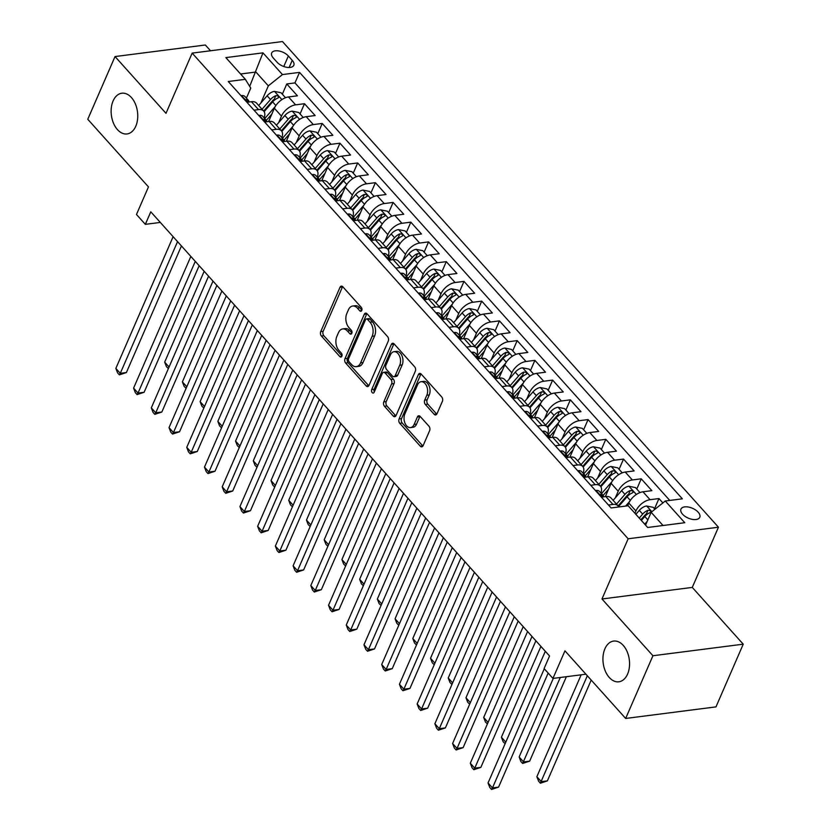 <?xml version="1.0" encoding="UTF-8"?>
<svg xmlns="http://www.w3.org/2000/svg" width="831" height="831" viewBox="0 0 831 831"><rect width="100%" height="100%" fill="white"/><g stroke="black" fill="none" stroke-linecap="round" stroke-linejoin="round"><path stroke-width="1.25" d="M361.765 310.441A2.202 1.413 -97.3 0 0 361.298 307.366L342.808 286.778A3.147 2.015 -97.3 0 0 341.344 286.113A3.147 2.015 -97.3 0 0 340.004 287.297L320.735 331.621A3.147 2.015 -97.3 0 0 321.4 336.015L339.879 356.613A2.202 1.413 -97.3 0 0 340.918 357.07A2.202 1.413 -97.3 0 0 341.853 356.239A2.202 1.413 -97.3 0 0 341.385 353.165L338.986 350.495A10.076 6.461 -97.3 0 1 336.846 336.42L338.456 332.722A10.076 6.461 -97.3 0 1 342.746 328.931A10.076 6.461 -97.3 0 1 347.451 331.05L349.841 333.709A2.202 1.413 -97.3 0 0 350.869 334.176A2.202 1.413 -97.3 0 0 351.804 333.345A2.202 1.413 -97.3 0 0 351.336 330.26L348.947 327.601A10.076 6.461 -97.3 0 1 346.807 313.516L348.407 309.828A10.076 6.461 -97.3 0 1 352.697 306.037A10.076 6.461 -97.3 0 1 357.403 308.145L359.792 310.815A2.202 1.413 -97.3 0 0 360.831 311.272A2.202 1.413 -97.3 0 0 361.765 310.441M604.906 648.793A20.526 13.171 -97.3 0 0 605.321 671.105A20.526 13.171 -97.3 0 0 618.856 681.794A20.526 13.171 -97.3 0 0 627.592 674.066A20.526 13.171 -97.3 0 0 627.187 651.764A20.526 13.171 -97.3 0 0 613.642 641.075A20.526 13.171 -97.3 0 0 604.906 648.793M113.099 100.946A20.526 13.171 -97.3 0 0 113.515 123.248A20.526 13.171 -97.3 0 0 127.05 133.936A20.526 13.171 -97.3 0 0 135.785 126.219A20.526 13.171 -97.3 0 0 135.37 103.917A20.526 13.171 -97.3 0 0 121.835 93.217A20.526 13.171 -97.3 0 0 113.099 100.946M698.175 512.197A10.263 5.36 23.5 0 0 688.421 507.035A10.263 5.36 23.5 0 0 680.953 509.112A10.263 5.36 23.5 0 0 682.552 514.202A10.263 5.36 23.5 0 0 692.306 519.365A10.263 5.36 23.5 0 0 699.775 517.298A10.263 5.36 23.5 0 0 698.175 512.197M434.166 414.295A3.147 2.015 -97.3 0 0 435.631 414.96A3.147 2.015 -97.3 0 0 436.971 413.776L442.383 401.342A3.147 2.015 -97.3 0 0 441.708 396.938L421.182 374.075A3.147 2.015 -97.3 0 0 419.707 373.41A3.147 2.015 -97.3 0 0 418.367 374.594L399.098 418.917A3.147 2.015 -97.3 0 0 399.773 423.322L420.299 446.185A3.147 2.015 -97.3 0 0 421.764 446.849A3.147 2.015 -97.3 0 0 423.104 445.665L429.637 430.645A3.147 2.015 -97.3 0 0 428.973 426.241L420.185 416.456A3.147 2.015 -97.3 0 0 418.71 415.791A3.147 2.015 -97.3 0 0 417.37 416.975L414.139 424.423A8.424 5.402 -97.3 0 1 410.556 427.601A8.424 5.402 -97.3 0 1 404.998 423.208A8.424 5.402 -97.3 0 1 404.832 414.056L417.515 384.888A8.424 5.402 -97.3 0 1 421.099 381.709A8.424 5.402 -97.3 0 1 426.656 386.103A8.424 5.402 -97.3 0 1 426.822 395.255L424.703 400.116A3.147 2.015 -97.3 0 0 425.379 404.51L434.166 414.295L436.607 413.983A3.147 2.015 -97.3 0 0 436.774 414.16M210.523 50.764L205.34 44.999L115.031 56.56L87.764 119.269L148.469 186.892L136.471 214.481L145.332 224.349L150.785 211.812L549.551 656.012L544.097 668.56L552.958 678.428L585.938 674.201M652.927 655.742L743.236 644.181L692.275 587.413L601.976 598.985L652.927 655.742L625.66 718.451L564.955 650.839L552.958 678.428M601.976 598.985L628.153 538.779L192.169 53.111L282.467 41.55L718.451 527.218L628.153 538.779M115.031 56.56L165.992 113.317L192.169 53.111M388.274 341.074A3.147 2.015 -97.3 0 0 387.61 336.669L367.084 313.806A3.147 2.015 -97.3 0 0 365.609 313.142A3.147 2.015 -97.3 0 0 364.269 314.336L345 358.649A3.147 2.015 -97.3 0 0 345.665 363.054L366.191 385.916A3.147 2.015 -97.3 0 0 367.666 386.581A3.147 2.015 -97.3 0 0 369.006 385.397L388.274 341.074M394.133 343.941L414.659 366.803A3.147 2.015 -97.3 0 1 415.323 371.208L396.055 415.531A3.147 2.015 -97.3 0 1 394.715 416.715A3.147 2.015 -97.3 0 1 393.25 416.051L384.462 406.266A3.147 2.015 -97.3 0 1 383.797 401.861L391.609 383.891A3.147 2.015 -97.3 0 0 390.944 379.487L385.106 373.005A3.147 2.015 -97.3 0 0 383.642 372.34A3.147 2.015 -97.3 0 0 382.302 373.524L374.168 392.232A2.202 1.413 -97.3 0 1 373.223 393.063A2.202 1.413 -97.3 0 1 371.769 391.92A2.202 1.413 -97.3 0 1 371.727 389.521L391.318 344.47A3.147 2.015 -97.3 0 1 392.658 343.276A3.147 2.015 -97.3 0 1 394.133 343.941M743.236 644.181L715.969 706.89L625.66 718.451M662.878 502.921L658.962 498.558L654.516 508.78M634.926 513.288L635.923 510.982A12.829 7.209 -41.9 0 1 650.05 499.701L642.965 491.796L651.868 490.654L641.241 478.812L636.795 489.033M615.356 497.8L618.202 491.235A12.829 7.209 -41.9 0 1 632.329 479.954L625.244 472.06L634.146 470.917L623.52 459.076L619.074 469.297M597.624 478.054L600.481 471.499A12.829 7.209 -41.9 0 1 614.608 460.208L607.523 452.313L616.425 451.171L605.789 439.329L601.343 449.55M579.903 458.317L582.76 451.752A12.829 7.209 -41.9 0 1 596.887 440.472L589.792 432.577L598.704 431.434L588.068 419.582L583.622 429.814M562.182 438.571L565.038 432.016A12.829 7.209 -41.9 0 1 579.165 420.725L572.071 412.83L580.983 411.688L570.346 399.846L565.901 410.067M544.461 418.834L547.317 412.269A12.829 7.209 -41.9 0 1 561.434 400.989L554.35 393.084L563.262 391.952L552.625 380.099L548.18 390.331M526.74 399.088L529.586 392.523A12.829 7.209 -41.9 0 1 543.713 381.242L536.629 373.348L545.531 372.205L534.904 360.363L530.458 370.584M509.019 379.341L511.865 372.787A12.829 7.209 -41.9 0 1 525.992 361.495L518.908 353.601L527.81 352.458L517.183 340.617L512.737 350.838M491.287 359.605L494.144 353.04A12.829 7.209 -41.9 0 1 508.271 341.759L501.176 333.865L510.089 332.722L499.452 320.87L495.006 331.102M473.566 339.858L476.423 333.304A12.829 7.209 -41.9 0 1 490.55 322.013L483.455 314.118L492.368 312.975L481.731 301.134L477.285 311.355M455.845 320.122L458.702 313.557A12.829 7.209 -41.9 0 1 472.829 302.276L465.734 294.371L474.646 293.239L464.01 281.387L459.564 291.619M438.124 300.375L440.981 293.81A12.829 7.209 -41.9 0 1 455.097 282.53L448.013 274.635L456.925 273.492L446.289 261.651L441.843 271.872M420.403 280.639L423.249 274.074A12.829 7.209 -41.9 0 1 437.376 262.783L430.292 254.888L439.194 253.746L428.567 241.904L424.122 252.125M402.671 260.892L405.528 254.328A12.829 7.209 -41.9 0 1 419.655 243.047L412.571 235.152L421.473 234.01L410.836 222.157L406.39 232.389M384.95 241.146L387.807 234.591A12.829 7.209 -41.9 0 1 401.934 223.3L394.839 215.406L403.752 214.263L393.115 202.421L388.669 212.643M367.229 221.41L370.086 214.845A12.829 7.209 -41.9 0 1 384.213 203.564L377.118 195.659L386.031 194.527L375.394 182.675L370.948 192.906M349.508 201.663L352.365 195.098A12.829 7.209 -41.9 0 1 366.481 183.817L359.397 175.923L368.31 174.78L357.673 162.938L353.227 173.16M331.787 181.927L334.633 175.362A12.829 7.209 -41.9 0 1 348.76 164.081L341.676 156.176L350.578 155.033L339.952 143.192L335.506 153.413M314.066 162.18L316.912 155.615A12.829 7.209 -41.9 0 1 331.039 144.334L323.955 136.44L332.857 135.297L322.231 123.445L317.785 133.677M296.335 142.433L299.191 135.879A12.829 7.209 -41.9 0 1 313.318 124.588L306.224 116.693L315.136 115.551L304.499 103.709L295.597 104.851A12.829 7.209 138.1 0 0 281.47 116.132L278.614 122.697M300.053 113.93L304.499 103.709M642.965 491.796A12.829 7.209 138.1 0 0 628.838 503.087L627.644 505.819M625.244 472.06A12.829 7.209 138.1 0 0 611.117 483.341L605.342 496.616M607.523 452.313A12.829 7.209 138.1 0 0 593.396 463.594L587.621 476.88M589.792 432.577A12.829 7.209 138.1 0 0 575.665 443.858L569.9 457.133M572.071 412.83A12.829 7.209 138.1 0 0 557.944 424.111L552.179 437.386M554.35 393.084A12.829 7.209 138.1 0 0 540.223 404.375L534.447 417.65M536.629 373.348A12.829 7.209 138.1 0 0 522.502 384.628L516.726 397.904M518.908 353.601A12.829 7.209 138.1 0 0 504.781 364.892L499.005 378.167M501.176 333.865A12.829 7.209 138.1 0 0 487.059 345.145L481.284 358.421M483.455 314.118A12.829 7.209 138.1 0 0 469.328 325.399L463.563 338.674M465.734 294.371A12.829 7.209 138.1 0 0 451.607 305.663L445.832 318.938M448.013 274.635A12.829 7.209 138.1 0 0 433.886 285.916L428.11 299.191M430.292 254.888A12.829 7.209 138.1 0 0 416.165 266.18L410.389 279.455M412.571 235.152A12.829 7.209 138.1 0 0 398.444 246.433L392.668 259.708M394.839 215.406A12.829 7.209 138.1 0 0 380.723 226.686L374.947 239.962M377.118 195.659A12.829 7.209 138.1 0 0 362.991 206.95L357.226 220.225M359.397 175.923A12.829 7.209 138.1 0 0 345.27 187.204L339.495 200.479M341.676 156.176A12.829 7.209 138.1 0 0 327.549 167.467L321.774 180.743M323.955 136.44A12.829 7.209 138.1 0 0 309.828 147.721L304.053 160.996M306.224 116.693A12.829 7.209 138.1 0 0 292.107 127.974L286.331 141.26M273.222 57.921L277.118 62.263A9.941 5.194 23.5 0 0 286.57 67.269A9.941 5.194 23.5 0 0 293.81 65.265A9.941 5.194 23.5 0 0 292.252 60.331L288.357 55.989A9.941 5.194 23.5 0 0 278.904 50.982A9.941 5.194 23.5 0 0 271.675 52.987A9.941 5.194 23.5 0 0 273.222 57.921M663.013 525.514L651.14 512.291L665.267 501.01L682.355 498.818L299.534 72.38L282.457 74.572L268.33 85.853L260.892 102.951M665.267 501.01L684.765 522.72L647.661 527.477L628.174 505.757L611.086 507.949L228.265 81.511L245.353 79.319L225.855 57.609L262.96 52.852L282.457 74.572M669.765 500.428L294.953 82.913L286.778 83.962L297.415 95.814L288.502 96.947A12.829 7.209 138.1 0 0 274.375 108.238L268.61 121.513M264.113 117.867A12.829 7.209 138.1 0 0 263.676 111.063A12.829 7.209 138.1 0 0 258.493 109.599L254.006 110.18M263.676 111.063L256.592 103.169A12.829 7.209 138.1 0 0 251.409 101.704L246.911 102.275M608.458 505.019L612.956 504.448A12.829 7.209 -41.9 0 1 618.139 505.913A12.829 7.209 -41.9 0 1 618.825 506.952M618.139 505.913L611.045 498.018A12.829 7.209 138.1 0 0 605.861 496.554L601.374 497.125M590.737 485.283L595.235 484.702A12.829 7.209 -41.9 0 1 600.418 486.166A12.829 7.209 -41.9 0 1 600.844 492.97M600.418 486.166L593.324 478.272A12.829 7.209 138.1 0 0 588.14 476.807L583.653 477.389M573.016 465.537L577.503 464.965A12.829 7.209 -41.9 0 1 582.697 466.43A12.829 7.209 -41.9 0 1 583.123 473.234M582.697 466.43L575.603 458.525A12.829 7.209 138.1 0 0 570.419 457.071L565.921 457.642M555.295 445.8L559.782 445.219A12.829 7.209 -41.9 0 1 564.966 446.683A12.829 7.209 -41.9 0 1 565.402 453.487M564.966 446.683L557.881 438.789A12.829 7.209 138.1 0 0 552.698 437.324L548.2 437.895M537.574 426.054L542.061 425.482A12.829 7.209 -41.9 0 1 547.245 426.937A12.829 7.209 -41.9 0 1 547.671 433.74M547.245 426.937L540.16 419.042A12.829 7.209 138.1 0 0 534.977 417.578L530.479 418.159M519.842 406.307L524.34 405.736A12.829 7.209 -41.9 0 1 529.524 407.2A12.829 7.209 -41.9 0 1 529.949 414.004M529.97 407.803L538.467 398.039A8.497 4.778 -41.9 0 1 543.754 394.195C545.105 392.751 544.398 391.962 541.625 391.827L540.057 395.431A4.332 2.431 -41.9 0 0 538.54 396.771L529.492 407.169L522.439 399.306A12.829 7.209 138.1 0 0 517.246 397.841L512.758 398.413M502.121 386.571L506.619 385.989A12.829 7.209 -41.9 0 1 511.803 387.454A12.829 7.209 -41.9 0 1 512.228 394.258M511.803 387.454L504.708 379.559A12.829 7.209 138.1 0 0 499.524 378.095L495.037 378.676M484.4 366.824L488.898 366.253A12.829 7.209 -41.9 0 1 494.081 367.718A12.829 7.209 -41.9 0 1 494.507 374.521M494.081 367.718L486.987 359.813A12.829 7.209 138.1 0 0 481.803 358.358L477.316 358.93M466.679 347.088L471.167 346.506A12.829 7.209 -41.9 0 1 476.36 347.971A12.829 7.209 -41.9 0 1 476.786 354.775M476.36 347.971L469.266 340.076A12.829 7.209 138.1 0 0 464.082 338.612L459.585 339.183M448.958 327.341L453.446 326.77A12.829 7.209 -41.9 0 1 458.629 328.224A12.829 7.209 -41.9 0 1 459.065 335.028M458.629 328.224L451.545 320.33A12.829 7.209 138.1 0 0 446.361 318.865L441.863 319.447M431.227 307.595L435.724 307.023A12.829 7.209 -41.9 0 1 440.908 308.488A12.829 7.209 -41.9 0 1 441.334 315.292M440.908 308.488L433.824 300.593A12.829 7.209 138.1 0 0 428.64 299.129L424.142 299.7M413.506 287.858L418.003 287.277A12.829 7.209 -41.9 0 1 423.187 288.741A12.829 7.209 -41.9 0 1 423.613 295.545M423.187 288.741L416.102 280.847A12.829 7.209 138.1 0 0 410.909 279.382L406.421 279.964M395.785 268.112L400.282 267.54A12.829 7.209 -41.9 0 1 405.466 269.005A12.829 7.209 -41.9 0 1 405.892 275.809M405.466 269.005L398.371 261.1A12.829 7.209 138.1 0 0 393.188 259.646L388.7 260.217M378.063 248.376L382.561 247.794A12.829 7.209 -41.9 0 1 387.745 249.258A12.829 7.209 -41.9 0 1 388.17 256.062M387.745 249.258L380.65 241.364A12.829 7.209 138.1 0 0 375.467 239.899L370.969 240.471M360.342 228.629L364.83 228.058A12.829 7.209 -41.9 0 1 370.013 229.522A12.829 7.209 -41.9 0 1 370.449 236.316M370.47 230.125L378.967 220.35A8.497 4.778 -41.9 0 1 384.244 216.507C385.594 215.073 384.888 214.284 382.115 214.138L380.546 217.753A4.332 2.431 -41.9 0 0 379.029 219.083L369.992 229.491L362.929 221.617A12.829 7.209 138.1 0 0 357.745 220.153L353.248 220.734M342.621 208.882L347.109 208.311A12.829 7.209 -41.9 0 1 352.292 209.776A12.829 7.209 -41.9 0 1 352.728 216.579M352.292 209.776L345.208 201.881A12.829 7.209 138.1 0 0 340.024 200.416L335.527 200.988M324.89 189.146L329.388 188.564A12.829 7.209 -41.9 0 1 334.571 190.029A12.829 7.209 -41.9 0 1 334.997 196.833M334.571 190.029L327.487 182.134A12.829 7.209 138.1 0 0 322.303 180.67L317.806 181.251M307.169 169.399L311.667 168.828A12.829 7.209 -41.9 0 1 316.85 170.293A12.829 7.209 -41.9 0 1 317.276 177.096M316.85 170.293L309.755 162.398A12.829 7.209 138.1 0 0 304.572 160.934L300.084 161.505M289.448 149.663L293.945 149.081A12.829 7.209 -41.9 0 1 299.129 150.546A12.829 7.209 -41.9 0 1 299.555 157.35M299.129 150.546L292.034 142.652A12.829 7.209 138.1 0 0 286.851 141.187L282.363 141.758M271.727 129.916L276.214 129.345A12.829 7.209 -41.9 0 1 281.408 130.81A12.829 7.209 -41.9 0 1 281.834 137.603M281.408 130.81L274.313 122.905A12.829 7.209 138.1 0 0 269.13 121.44L264.632 122.022M313.318 124.588L322.231 123.445M331.039 144.334L339.952 143.192M348.76 164.081L357.673 162.938M366.481 183.817L375.394 182.675M384.213 203.564L393.115 202.421M401.934 223.3L410.836 222.157M419.655 243.047L428.567 241.904M437.376 262.783L446.289 261.651M455.097 282.53L464.01 281.387M472.829 302.276L481.731 301.134M490.55 322.013L499.452 320.87M508.271 341.759L517.183 340.617M525.992 361.495L534.904 360.363M543.713 381.242L552.625 380.099M561.434 400.989L570.346 399.846M579.165 420.725L588.068 419.582M596.887 440.472L605.789 439.329M614.608 460.208L623.52 459.076M632.329 479.954L641.241 478.812M650.05 499.701L658.962 498.558M651.14 512.291L645.562 525.13M268.33 85.853L255.917 72.037L240.575 74.001M249.684 86.372L262.96 52.852M246.392 98.131L250.754 88.107L245.353 79.319M692.275 587.413L718.451 527.218M145.332 224.349L160.321 222.438M282.332 94.194L286.778 83.962M294.953 82.913L299.534 72.38M361.88 310.098L359.844 307.834A10.076 6.461 -97.3 0 0 355.138 305.725L352.697 306.037M342.746 328.931L345.187 328.619A10.076 6.461 -97.3 0 1 349.893 330.728L351.929 333.002M342.642 286.602A3.147 2.015 -97.3 0 0 342.445 286.986L323.176 331.309A3.147 2.015 -97.3 0 0 323.841 335.703L341.967 355.897M366.918 313.64A3.147 2.015 -97.3 0 0 366.71 314.014L347.441 358.338A3.147 2.015 -97.3 0 0 348.106 362.742L368.632 385.605A3.147 2.015 -97.3 0 0 368.808 385.781M367.499 319.384A2.202 1.413 -97.3 0 0 366.461 318.927A2.202 1.413 -97.3 0 0 365.526 319.748L348.615 358.66A2.202 1.413 -97.3 0 0 349.082 361.734L351.606 364.549A10.076 6.461 -97.3 0 0 356.312 366.658A10.076 6.461 -97.3 0 0 360.592 362.867L372.153 336.275A10.076 6.461 -97.3 0 0 370.013 322.199L367.499 319.384L369.94 319.073A2.202 1.413 -97.3 0 0 368.902 318.616L366.461 318.927M356.312 366.658L358.753 366.346A10.076 6.461 -97.3 0 0 363.033 362.555L360.592 362.867M369.94 319.073L372.454 321.888A10.076 6.461 -97.3 0 1 374.594 335.963L363.033 362.555M383.642 372.34L386.083 372.028A3.147 2.015 -97.3 0 1 387.547 372.683L393.375 379.175A3.147 2.015 -97.3 0 1 394.05 383.579L386.228 401.55A3.147 2.015 -97.3 0 0 386.903 405.954L395.691 415.739A3.147 2.015 -97.3 0 0 395.857 415.905M393.967 343.774A3.147 2.015 -97.3 0 0 393.759 344.148L374.168 389.209A2.202 1.413 -97.3 0 0 374.334 391.848M399.721 365.245A8.424 5.402 -97.3 0 0 399.545 356.094A8.424 5.402 -97.3 0 0 393.998 351.7A8.424 5.402 -97.3 0 0 390.414 354.868L385.937 365.152A3.147 2.015 -97.3 0 0 386.612 369.556L392.44 376.048A3.147 2.015 -97.3 0 0 393.904 376.703A3.147 2.015 -97.3 0 0 395.244 375.519L399.721 365.245L402.162 364.923A8.424 5.402 -97.3 0 0 401.986 355.782A8.424 5.402 -97.3 0 0 396.439 351.388L393.998 351.7M393.904 376.703L396.345 376.391A3.147 2.015 -97.3 0 0 397.685 375.207L395.244 375.519M402.162 364.923L397.685 375.207M421.099 381.709L423.54 381.398A8.424 5.402 -97.3 0 1 429.097 385.792A8.424 5.402 -97.3 0 1 429.263 394.943L427.144 399.804A3.147 2.015 -97.3 0 0 427.82 404.198L436.607 413.983M410.556 427.601L412.997 427.29A8.424 5.402 -97.3 0 0 416.58 424.111L414.139 424.423M420.019 416.289A3.147 2.015 -97.3 0 0 419.811 416.663L416.58 424.111M421.016 373.908A3.147 2.015 -97.3 0 0 420.808 374.282L401.539 418.606A3.147 2.015 -97.3 0 0 402.214 423.01L422.74 445.873A3.147 2.015 -97.3 0 0 422.906 446.039M285.521 97.736L281.034 92.74L274.375 91.389A8.497 4.778 138.1 0 0 267.135 95.783L258.68 105.495M275.31 106.43L264.746 118.584M271.862 114.034L266.335 120.391M264.133 111.666L272.62 101.901A8.497 4.778 -41.9 0 1 277.907 98.058C279.258 96.614 278.551 95.825 275.778 95.69A8.497 4.778 138.1 0 0 270.501 99.533L262.045 109.245M263.656 111.032L272.693 100.634A4.332 2.431 -41.9 0 1 274.209 99.294L275.778 95.69M277.907 98.058L278.707 97.404M204.177 271.28L164.673 362.129L169.067 367.022M168.381 368.58L166.418 366.637L164.673 362.129M168.89 367.437L168.184 368.611M241.229 95.949L241.676 95.586A8.497 4.778 -41.9 0 1 244.989 96.562L248.355 100.312A8.497 4.778 138.1 0 0 246.734 99.408L246.142 99.595M177.554 241.624L120.287 373.316L115.862 368.382L173.118 236.69M246.34 100.333L246.734 99.408C245.747 100.021 246.454 100.811 248.864 101.777A8.497 4.778 -41.9 0 1 249.435 101.953M249.061 101.829A8.497 4.778 138.1 0 0 248.355 100.312M181.428 245.945L126.395 372.537L120.287 373.316L119.373 374.864L117.597 372.89L115.862 368.382M126.395 372.537L119.373 374.864M303.242 117.472L298.755 112.486L292.107 111.136A8.497 4.778 138.1 0 0 284.856 115.519L276.401 125.242M293.031 126.177L282.478 138.32M289.583 133.77L284.057 140.138M281.854 131.412L290.351 121.638A8.497 4.778 -41.9 0 1 295.628 117.794C296.979 116.361 296.272 115.571 293.509 115.426A8.497 4.778 138.1 0 0 288.222 119.269L279.777 128.992M281.377 130.779L290.424 120.37A4.332 2.431 -41.9 0 1 291.93 119.041L293.509 115.426M295.628 117.794L296.438 117.15M221.898 291.027L182.394 381.865L186.788 386.758M186.113 388.326L184.139 386.373L182.394 381.865M186.611 387.173L185.915 388.347M320.963 137.219L316.476 132.222L309.828 130.883A8.497 4.778 138.1 0 0 302.577 135.266L294.132 144.978M310.752 145.924L300.199 158.067M307.304 153.517L301.778 159.874M299.575 151.149L308.072 141.384A8.497 4.778 -41.9 0 1 313.36 137.541C314.71 136.097 313.993 135.308 311.23 135.173A8.497 4.778 138.1 0 0 305.943 139.016L297.498 148.728M299.098 150.515L308.145 140.117A4.332 2.431 -41.9 0 1 309.662 138.777L311.23 135.173M313.36 137.541L314.16 136.897M239.619 310.763L200.115 401.612L204.509 406.504M203.834 408.073L201.86 406.12L200.115 401.612M204.333 406.92L203.637 408.094M338.684 156.966L334.207 151.969L327.549 150.619A8.497 4.778 138.1 0 0 320.299 155.002L311.854 164.725M328.474 165.66L317.92 177.803M325.025 173.264L319.499 179.621M317.297 170.895L325.794 161.121A8.497 4.778 -41.9 0 1 331.081 157.288C332.431 155.844 331.725 155.054 328.951 154.919A8.497 4.778 138.1 0 0 323.664 158.752L315.219 168.475M316.819 170.262L325.866 159.853A4.332 2.431 -41.9 0 1 327.383 158.524L328.951 154.919M331.081 157.288L331.881 156.633M257.34 330.509L217.847 421.359L222.23 426.241M221.555 427.809L219.581 425.856L217.847 421.359M222.054 426.656L221.358 427.84M356.406 176.702L351.929 171.705L345.27 170.365A8.497 4.778 138.1 0 0 338.02 174.749L329.575 184.461M346.205 185.406L335.641 197.549M342.756 193L337.22 199.357M335.018 190.642L343.515 180.867A8.497 4.778 -41.9 0 1 348.802 177.024C350.152 175.59 349.446 174.801 346.672 174.655A8.497 4.778 138.1 0 0 341.385 178.499L332.94 188.211M334.54 189.998L343.587 179.6A4.332 2.431 -41.9 0 1 345.104 178.27L346.672 174.655M348.802 177.024L349.602 176.38M275.061 350.256L235.568 441.095L239.962 445.987M239.276 447.556L237.313 445.603L235.568 441.095M239.775 446.403L239.079 447.577M258.95 115.696L259.397 115.322A8.497 4.778 -41.9 0 1 262.71 116.309L266.076 120.059A8.497 4.778 138.1 0 0 264.455 119.145L263.863 119.332M195.275 261.37L138.019 393.053L133.583 388.119L190.839 256.436M264.061 120.069L264.455 119.145C263.469 119.768 264.175 120.557 266.585 121.523A8.497 4.778 -41.9 0 1 267.156 121.7M266.782 121.565A8.497 4.778 138.1 0 0 266.076 120.059M199.16 265.691L144.116 392.274L138.019 393.053L137.094 394.6L135.328 392.627L133.583 388.119M144.116 392.274L137.094 394.6M276.681 135.432L277.118 135.069A8.497 4.778 -41.9 0 1 280.431 136.045L283.797 139.805A8.497 4.778 138.1 0 0 282.187 138.891L281.584 139.078M212.996 281.107L155.74 412.799L151.304 407.865L208.571 276.172M281.782 139.816L282.187 138.891C281.19 139.515 281.896 140.304 284.306 141.26A8.497 4.778 -41.9 0 1 284.877 141.436M284.503 141.312A8.497 4.778 138.1 0 0 283.797 139.805M216.881 285.438L161.837 412.02L155.74 412.799L154.815 414.347L153.049 412.373L151.304 407.865M161.837 412.02L154.815 414.347M294.403 155.179L294.839 154.805A8.497 4.778 -41.9 0 1 298.152 155.792L301.528 159.542A8.497 4.778 138.1 0 0 299.908 158.638L299.305 158.814M230.717 300.853L173.461 432.546L169.025 427.601L226.292 295.919M299.503 159.562L299.908 158.638C298.911 159.251 299.617 160.04 302.037 161.006A8.497 4.778 -41.9 0 1 302.598 161.183M302.224 161.048A8.497 4.778 138.1 0 0 301.528 159.542M234.602 305.174L179.558 431.756L173.461 432.546L172.547 434.083L170.771 432.11L169.025 427.601M179.558 431.756L172.547 434.083M312.124 174.915L312.57 174.552A8.497 4.778 -41.9 0 1 315.884 175.538L319.249 179.288A8.497 4.778 138.1 0 0 317.629 178.374L317.026 178.561M248.438 320.6L191.182 452.282L186.757 447.348L244.013 315.655M317.224 179.299L317.629 178.374C316.632 178.997 317.349 179.787 319.758 180.743A8.497 4.778 -41.9 0 1 320.319 180.929M319.945 180.794A8.497 4.778 138.1 0 0 319.249 179.288M252.323 324.921L197.279 451.503L191.182 452.282L190.268 453.83L188.492 451.856L186.757 447.348M197.279 451.503L190.268 453.83M374.127 196.448L369.65 191.452L362.991 190.102A8.497 4.778 138.1 0 0 355.741 194.485L347.296 204.208M363.926 205.143L353.362 217.296M360.477 212.746L354.951 219.104M352.749 210.378L361.236 200.614A8.497 4.778 -41.9 0 1 366.523 196.77C367.873 195.327 367.167 194.537 364.394 194.402A8.497 4.778 138.1 0 0 359.117 198.245L350.661 207.958M352.271 209.744L361.308 199.347A4.332 2.431 -41.9 0 1 362.825 198.007L364.394 194.402M366.523 196.77L367.323 196.116M292.792 369.992L253.289 460.841L257.683 465.734M256.997 467.292L255.034 465.35L253.289 460.841M257.496 466.139L256.8 467.323M329.845 194.662L330.291 194.298A8.497 4.778 -41.9 0 1 333.605 195.275L336.971 199.025A8.497 4.778 138.1 0 0 335.35 198.121L334.748 198.308M266.169 340.336L208.903 472.029L204.478 467.095L261.734 335.402M334.955 199.045L335.35 198.121C334.363 198.734 335.07 199.523 337.479 200.489A8.497 4.778 -41.9 0 1 338.051 200.666M337.666 200.541A8.497 4.778 138.1 0 0 336.971 199.025M270.044 344.657L215.011 471.239L208.903 472.029L207.989 473.577L206.213 471.593L204.478 467.095M215.011 471.239L207.989 473.577M391.858 216.185L387.371 211.199L380.712 209.848A8.497 4.778 138.1 0 0 373.472 214.232L365.017 223.954M381.647 224.889L371.083 237.032M378.198 232.483L372.672 238.84M382.115 214.138A8.497 4.778 138.1 0 0 376.838 217.982L368.382 227.704M384.244 216.507L385.044 215.863M310.514 389.739L271.01 480.578L275.404 485.47M274.718 487.039L272.755 485.086L271.01 480.578M275.227 485.886L274.521 487.059M347.566 214.408L348.012 214.034A8.497 4.778 -41.9 0 1 351.326 215.021L354.692 218.771A8.497 4.778 138.1 0 0 353.071 217.857L352.479 218.044M283.89 360.083L226.624 491.765L222.199 486.831L279.455 355.149M352.676 218.782L353.071 217.857C352.084 218.48 352.791 219.27 355.201 220.225A8.497 4.778 -41.9 0 1 355.772 220.412M355.398 220.277A8.497 4.778 138.1 0 0 354.692 218.771M287.765 364.404L232.732 490.986L226.624 491.765L225.71 493.313L223.944 491.339L222.199 486.831M232.732 490.986L225.71 493.313M409.579 235.931L405.092 230.935L398.444 229.585A8.497 4.778 138.1 0 0 391.193 233.978L382.738 243.691M399.368 244.636L388.815 256.779M395.92 252.229L390.393 258.586M388.191 249.861L396.688 240.097A8.497 4.778 -41.9 0 1 401.965 236.253C403.315 234.809 402.609 234.02 399.846 233.885A8.497 4.778 138.1 0 0 394.559 237.728L386.114 247.441M387.713 249.227L396.761 238.829A4.332 2.431 -41.9 0 1 398.278 237.489L399.846 233.885M401.965 236.253L402.775 235.599M328.235 409.475L288.731 500.324L293.125 505.217M292.45 506.775L290.476 504.833L288.731 500.324M292.948 505.632L292.252 506.806M365.297 234.145L365.733 233.781A8.497 4.778 -41.9 0 1 369.047 234.758L372.413 238.518A8.497 4.778 138.1 0 0 370.803 237.604L370.2 237.791M301.611 379.819L244.356 511.512L239.92 506.578L297.176 374.885M370.397 238.528L370.803 237.604C369.805 238.227 370.512 239.016 372.922 239.972A8.497 4.778 -41.9 0 1 373.493 240.149M373.119 240.024A8.497 4.778 138.1 0 0 372.413 238.518M305.496 384.151L250.453 510.733L244.356 511.512L243.431 513.059L241.665 511.086L239.92 506.578M250.453 510.733L243.431 513.059M427.3 255.678L422.813 250.682L416.165 249.331A8.497 4.778 138.1 0 0 408.914 253.715L400.469 263.437M417.089 264.372L406.536 276.515M413.641 271.976L408.114 278.333M405.912 269.608L414.409 259.833A8.497 4.778 -41.9 0 1 419.697 256C421.047 254.556 420.33 253.767 417.567 253.632A8.497 4.778 138.1 0 0 412.28 257.465L403.835 267.187M405.435 268.974L414.482 258.566A4.332 2.431 -41.9 0 1 415.999 257.236L417.567 253.632M419.697 256L420.496 255.346M345.956 429.222L306.462 520.071L310.846 524.953M310.171 526.522L308.197 524.569L306.462 520.071M310.669 525.369L309.973 526.542M383.018 253.891L383.455 253.517A8.497 4.778 -41.9 0 1 386.768 254.504L390.134 258.254A8.497 4.778 138.1 0 0 388.524 257.35L387.921 257.527M319.333 399.566L262.077 531.248L257.641 526.314L314.907 394.632M388.119 258.275L388.524 257.35C387.526 257.963 388.233 258.753 390.643 259.719A8.497 4.778 -41.9 0 1 391.214 259.895M390.84 259.76A8.497 4.778 138.1 0 0 390.134 258.254M323.217 403.887L268.174 530.469L262.077 531.248L261.163 532.796L259.386 530.822L257.641 526.314M268.174 530.469L261.163 532.796M445.021 275.414L440.544 270.418L433.886 269.078A8.497 4.778 138.1 0 0 426.635 273.461L418.19 283.174M434.821 284.119L424.257 296.262M431.362 291.712L425.836 298.069M423.633 289.354L432.13 279.58A8.497 4.778 -41.9 0 1 437.418 275.736C438.768 274.303 438.062 273.503 435.288 273.368A8.497 4.778 138.1 0 0 430.001 277.211L421.556 286.924M423.156 288.71L432.203 278.312A4.332 2.431 -41.9 0 1 433.72 276.983L435.288 273.368M437.418 275.736L438.217 275.092M363.677 448.969L324.183 539.807L328.567 544.7M327.892 546.268L325.918 544.315L324.183 539.807M328.39 545.115L327.694 546.289M400.739 273.628L401.176 273.264A8.497 4.778 -41.9 0 1 404.489 274.251L407.865 278.001A8.497 4.778 138.1 0 0 406.245 277.087L405.642 277.274M337.054 419.302L279.798 550.995L275.362 546.06L332.629 414.368M405.84 278.011L406.245 277.087C405.248 277.71 405.954 278.499 408.374 279.455A8.497 4.778 -41.9 0 1 408.935 279.642M408.561 279.507A8.497 4.778 138.1 0 0 407.865 278.001M340.939 423.633L285.895 550.215L279.798 550.995L278.884 552.542L277.107 550.569L275.362 546.06M285.895 550.215L278.884 552.542M462.742 295.161L458.265 290.164L451.607 288.814A8.497 4.778 138.1 0 0 444.356 293.198L435.911 302.92M452.542 303.855L441.978 316.009M449.093 311.459L443.557 317.816M441.354 309.09L449.851 299.326A8.497 4.778 -41.9 0 1 455.139 295.483C456.489 294.039 455.783 293.25 453.009 293.114A8.497 4.778 138.1 0 0 447.732 296.958L439.277 306.67M440.887 308.457L449.924 298.059A4.332 2.431 -41.9 0 1 451.441 296.719L453.009 293.114M455.139 295.483L455.939 294.828M381.408 468.705L341.905 559.554L346.298 564.446M345.613 566.004L343.65 564.062L341.905 559.554M346.112 564.851L345.416 566.036M418.46 293.374L418.907 293A8.497 4.778 -41.9 0 1 422.221 293.987L425.586 297.737A8.497 4.778 138.1 0 0 423.966 296.833L423.363 297.02M354.775 439.048L297.519 570.741L293.094 565.807L350.35 434.114M423.561 297.758L423.966 296.833C422.969 297.446 423.685 298.236 426.095 299.202A8.497 4.778 -41.9 0 1 426.667 299.378M426.282 299.253A8.497 4.778 138.1 0 0 425.586 297.737M358.66 443.37L303.627 569.952L297.519 570.741L296.605 572.279L294.828 570.305L293.094 565.807M303.627 569.952L296.605 572.279M480.463 314.897L475.986 309.911L469.328 308.561A8.497 4.778 138.1 0 0 462.088 312.944L453.633 322.657M470.263 323.602L459.699 335.745M466.814 331.195L461.288 337.552M459.086 328.837L467.573 319.062A8.497 4.778 -41.9 0 1 472.86 315.219C474.21 313.786 473.504 312.996 470.73 312.851A8.497 4.778 138.1 0 0 465.453 316.694L456.998 326.417M458.608 328.203L467.645 317.795A4.332 2.431 -41.9 0 1 469.162 316.466L470.73 312.851M472.86 315.219L473.66 314.575M399.129 488.451L359.626 579.29L364.02 584.183M363.334 585.751L361.371 583.798L359.626 579.29M363.843 584.598L363.137 585.772M436.182 313.121L436.628 312.747A8.497 4.778 -41.9 0 1 439.942 313.734L443.307 317.484A8.497 4.778 138.1 0 0 441.687 316.569L441.084 316.756M372.506 458.795L315.24 590.477L310.815 585.543L368.071 453.861M441.292 317.494L441.687 316.569C440.7 317.193 441.406 317.982 443.816 318.938A8.497 4.778 -41.9 0 1 444.388 319.125M444.003 318.99A8.497 4.778 138.1 0 0 443.307 317.484M376.381 463.116L321.348 589.698L315.24 590.477L314.326 592.025L312.549 590.052L310.815 585.543M321.348 589.698L314.326 592.025M498.195 334.644L493.707 329.647L487.059 328.297A8.497 4.778 138.1 0 0 479.809 332.691L471.354 342.403M487.984 343.338L477.42 355.491M484.535 350.942L479.009 357.299M476.807 348.573L485.304 338.809A8.497 4.778 -41.9 0 1 490.581 334.966C491.931 333.522 491.225 332.732 488.462 332.597A8.497 4.778 138.1 0 0 483.175 336.441L474.73 346.153M476.329 347.94L485.366 337.542A4.332 2.431 -41.9 0 1 486.883 336.202L488.462 332.597M490.581 334.966L491.391 334.311M416.85 508.188L377.347 599.037L381.741 603.929M381.065 605.487L379.092 603.545L377.347 599.037M381.564 604.345L380.868 605.519M453.903 332.857L454.349 332.493A8.497 4.778 -41.9 0 1 457.663 333.47L461.028 337.22A8.497 4.778 138.1 0 0 459.408 336.316L458.816 336.503M390.227 478.531L332.961 610.224L328.536 605.29L385.792 473.597M459.013 337.241L459.408 336.316C458.421 336.939 459.128 337.729 461.537 338.684A8.497 4.778 -41.9 0 1 462.109 338.861M461.735 338.736A8.497 4.778 138.1 0 0 461.028 337.22M394.112 482.863L339.069 609.445L332.961 610.224L332.047 611.772L330.281 609.798L328.536 605.29M339.069 609.445L332.047 611.772M515.916 354.39L511.429 349.394L504.781 348.044A8.497 4.778 138.1 0 0 497.53 352.427L489.085 362.15M505.705 363.085L495.151 375.228M502.256 370.688L496.73 377.045M494.528 368.32L503.025 358.545A8.497 4.778 -41.9 0 1 508.302 354.712L509.112 354.058L508.717 352.926L506.183 352.334A8.497 4.778 138.1 0 0 500.896 356.177L492.451 365.9M494.05 367.686L503.098 357.278A4.332 2.431 -41.9 0 1 504.614 355.948L506.183 352.334M434.571 527.934L395.068 618.773L399.462 623.666M398.787 625.234L396.813 623.281L395.068 618.773M399.285 624.081L398.589 625.255M471.634 352.604L472.07 352.23A8.497 4.778 -41.9 0 1 475.384 353.217L478.749 356.966A8.497 4.778 138.1 0 0 477.139 356.063L476.537 356.239M407.948 498.278L350.692 629.96L346.257 625.026L403.513 493.344M476.734 356.987L477.139 356.063C476.142 356.676 476.849 357.465 479.258 358.431A8.497 4.778 -41.9 0 1 479.83 358.608M479.456 358.473A8.497 4.778 138.1 0 0 478.749 356.966M411.833 502.599L356.79 629.181L350.692 629.96L349.768 631.508L348.002 629.534L346.257 625.026M356.79 629.181L349.768 631.508M533.637 374.127L529.15 369.13L522.502 367.79A8.497 4.778 138.1 0 0 515.251 372.174L506.806 381.886M523.426 382.831L512.872 394.974M519.977 390.425L514.451 396.782M512.249 388.067L520.746 378.292A8.497 4.778 -41.9 0 1 526.033 374.449C527.384 373.005 526.667 372.215 523.904 372.08A8.497 4.778 138.1 0 0 518.617 375.924L510.172 385.636M511.771 387.423L520.819 377.025A4.332 2.431 -41.9 0 1 522.335 375.695L523.904 372.08M526.033 374.449L526.833 373.805M452.293 547.681L412.799 638.52L417.183 643.412M416.508 644.981L414.534 643.028L412.799 638.52M417.006 643.828L416.31 645.001M489.355 372.34L489.791 371.976A8.497 4.778 -41.9 0 1 493.105 372.963L496.471 376.713A8.497 4.778 138.1 0 0 494.861 375.799L494.258 375.986M425.669 518.014L368.413 649.707L363.978 644.773L421.244 513.08M494.455 376.723L494.861 375.799C493.863 376.422 494.57 377.212 496.99 378.167A8.497 4.778 -41.9 0 1 497.551 378.354M497.177 378.219A8.497 4.778 138.1 0 0 496.471 376.713M429.554 522.346L374.511 648.928L368.413 649.707L367.499 651.255L365.723 649.281L363.978 644.773M374.511 648.928L367.499 651.255M551.358 393.873L546.881 388.877L540.223 387.526A8.497 4.778 138.1 0 0 532.972 391.91L524.527 401.633M541.158 402.568L530.594 414.721M537.699 410.171L532.172 416.528M541.625 391.827A8.497 4.778 138.1 0 0 536.338 395.66L527.893 405.383M543.754 394.195L544.554 393.541M470.014 567.417L430.52 658.266L434.914 663.159M434.229 664.717L432.255 662.774L430.52 658.266M434.727 663.564L434.031 664.748M507.076 392.087L507.523 391.713A8.497 4.778 -41.9 0 1 510.826 392.699L514.202 396.449A8.497 4.778 138.1 0 0 512.582 395.546L511.979 395.733M443.39 537.761L386.135 669.454L381.699 664.509L438.965 532.827M512.176 396.47L512.582 395.546C511.584 396.158 512.301 396.948 514.711 397.914A8.497 4.778 -41.9 0 1 515.272 398.091M514.898 397.966A8.497 4.778 138.1 0 0 514.202 396.449M447.275 542.082L392.232 668.664L386.135 669.454L385.22 670.991L383.444 669.017L381.699 664.509M392.232 668.664L385.22 670.991M569.079 413.609L564.602 408.623L557.944 407.273A8.497 4.778 138.1 0 0 550.693 411.657L542.248 421.369M558.879 422.314L548.315 434.457M555.43 429.907L549.893 436.265M547.702 427.55L556.188 417.775A8.497 4.778 -41.9 0 1 561.476 413.931C562.826 412.498 562.12 411.709 559.346 411.563A8.497 4.778 138.1 0 0 554.069 415.407L545.614 425.129M547.224 426.905L556.261 416.508A4.332 2.431 -41.9 0 1 557.778 415.178L559.346 411.563M561.476 413.931L562.275 413.287M487.745 587.164L448.241 678.003L452.635 682.895M451.95 684.464L449.987 682.511L448.241 678.003M452.448 683.311L451.752 684.484M524.797 411.833L525.244 411.459A8.497 4.778 -41.9 0 1 528.558 412.446L531.923 416.196A8.497 4.778 138.1 0 0 530.303 415.282L529.7 415.469M461.122 557.508L403.856 689.19L399.431 684.256L456.686 552.563M529.898 416.206L530.303 415.282C529.305 415.905 530.022 416.695 532.432 417.65A8.497 4.778 -41.9 0 1 533.003 417.837M532.619 417.702A8.497 4.778 138.1 0 0 531.923 416.196M464.996 561.829L409.963 688.411L403.856 689.19L402.942 690.738L401.165 688.764L399.431 684.256M409.963 688.411L402.942 690.738M586.811 433.356L582.323 428.36L575.665 427.009A8.497 4.778 138.1 0 0 568.425 431.403L559.969 441.116M576.6 442.05L566.036 454.204M573.151 449.654L567.625 456.011M565.423 447.286L573.92 437.522A8.497 4.778 -41.9 0 1 579.197 433.678C580.547 432.234 579.841 431.445 577.067 431.31A8.497 4.778 138.1 0 0 571.79 435.153L563.335 444.865M564.945 446.652L573.982 436.254A4.332 2.431 -41.9 0 1 575.499 434.914L577.067 431.31M579.197 433.678L579.996 433.024M505.466 606.9L465.962 697.749L470.356 702.642M469.671 704.2L467.708 702.257L465.962 697.749M470.18 703.057L469.473 704.231M542.518 431.569L542.965 431.206A8.497 4.778 -41.9 0 1 546.279 432.182L549.644 435.932A8.497 4.778 138.1 0 0 548.024 435.029L547.432 435.215M478.843 577.244L421.577 708.936L417.152 704.002L474.408 572.31M547.629 435.953L548.024 435.029C547.037 435.641 547.743 436.441 550.153 437.397A8.497 4.778 -41.9 0 1 550.724 437.573M550.351 437.449A8.497 4.778 138.1 0 0 549.644 435.932M482.718 581.565L427.685 708.157L421.577 708.936L420.663 710.484L418.897 708.511L417.152 704.002M427.685 708.157L420.663 710.484M604.532 453.092L600.044 448.106L593.396 446.756A8.497 4.778 138.1 0 0 586.146 451.14L577.69 460.862M594.321 461.797L583.767 473.94M590.872 469.39L585.346 475.758M583.144 467.032L591.641 457.258A8.497 4.778 -41.9 0 1 596.918 453.414C598.268 451.981 597.562 451.191 594.799 451.046A8.497 4.778 138.1 0 0 589.511 454.889L581.066 464.612M582.666 466.399L591.714 455.99A4.332 2.431 -41.9 0 1 593.23 454.661L594.799 451.046M596.918 453.414L597.728 452.77M523.187 626.647L483.684 717.485L488.077 722.378M487.402 723.946L485.429 721.994L483.684 717.485M487.901 722.793L487.205 723.967M560.25 451.316L560.686 450.942A8.497 4.778 -41.9 0 1 564 451.929L567.365 455.679A8.497 4.778 138.1 0 0 565.755 454.775L565.153 454.952M496.564 596.99L439.308 728.673L434.873 723.739L492.129 592.056M565.35 455.689L565.755 454.775C564.758 455.388 565.464 456.177 567.874 457.143A8.497 4.778 -41.9 0 1 568.446 457.32M568.072 457.185A8.497 4.778 138.1 0 0 567.365 455.679M500.449 601.312L445.406 727.894L439.308 728.673L438.384 730.22L436.618 728.247L434.873 723.739M445.406 727.894L438.384 730.22M622.253 472.839L617.765 467.843L611.117 466.503A8.497 4.778 138.1 0 0 603.867 470.886L595.422 480.598M612.042 481.544L601.488 493.687M608.593 489.137L603.067 495.494M600.865 486.779L609.362 477.004A8.497 4.778 -41.9 0 1 614.649 473.161C616 471.717 615.283 470.928 612.52 470.793A8.497 4.778 138.1 0 0 607.232 474.636L598.787 484.348M600.387 486.135L609.435 475.737A4.332 2.431 -41.9 0 1 610.951 474.397L612.52 470.793M614.649 473.161L615.449 472.517M540.908 646.393L501.405 737.232L505.799 742.125M505.123 743.693L503.15 741.74L501.405 737.232M505.622 742.54L504.926 743.714M577.971 471.052L578.407 470.689A8.497 4.778 -41.9 0 1 581.721 471.676L585.086 475.425A8.497 4.778 138.1 0 0 583.476 474.511L582.874 474.698M514.285 616.727L457.029 748.419L452.594 743.485L509.86 611.793M583.071 475.436L583.476 474.511C582.479 475.135 583.185 475.924 585.595 476.88A8.497 4.778 -41.9 0 1 586.167 477.056M585.793 476.932A8.497 4.778 138.1 0 0 585.086 475.425M518.17 621.058L463.127 747.64L457.029 748.419L456.105 749.967L454.339 747.993L452.594 743.485M463.127 747.64L456.105 749.967M639.974 492.586L635.497 487.589L628.838 486.239A8.497 4.778 138.1 0 0 621.588 490.622L613.143 500.345M629.773 501.28L625.587 506.089M553.301 678.387L519.136 756.979L523.561 761.913L529.669 761.134L566.368 676.714M618.586 506.515L627.083 496.751A8.497 4.778 -41.9 0 1 632.37 492.908C633.721 491.464 633.014 490.674 630.241 490.539A8.497 4.778 138.1 0 0 624.954 494.372L616.509 504.095M618.108 505.882L627.156 495.473A4.332 2.431 -41.9 0 1 628.672 494.144L630.241 490.539M632.37 492.908L633.17 492.253M529.669 761.134L522.647 763.46L560.271 677.494M522.647 763.46L520.871 761.487L519.136 756.979M595.692 490.799L596.128 490.425A8.497 4.778 -41.9 0 1 599.442 491.412L602.818 495.162A8.497 4.778 138.1 0 0 601.197 494.258L600.595 494.435M532.006 636.473L474.75 768.166L470.315 763.222L527.581 631.539M600.792 495.183L601.197 494.258C600.2 494.871 600.906 495.66 603.327 496.626A8.497 4.778 -41.9 0 1 603.888 496.803M603.514 496.678A8.497 4.778 138.1 0 0 602.818 495.162M535.891 640.794L480.848 767.377L474.75 768.166L473.836 769.703L472.06 767.73L470.315 763.222M480.848 767.377L473.836 769.703M654.942 509.258L653.218 507.336L646.56 505.986A8.497 4.778 138.1 0 0 639.309 510.369L635.871 514.327M647.193 521.359L644.731 524.205M581.16 674.814L536.857 776.715L541.282 781.649L547.39 780.87L591.215 680.08M641.355 520.455L644.804 516.487A8.497 4.778 -41.9 0 1 650.091 512.644C651.442 511.21 650.735 510.421 647.962 510.276A8.497 4.778 138.1 0 0 642.675 514.119L639.236 518.087M640.836 519.874L644.877 515.22A4.332 2.431 -41.9 0 1 646.393 513.89L647.962 510.276M650.091 512.644L650.891 512M547.39 780.87L540.368 783.197L587.33 675.759M540.368 783.197L538.602 781.223L536.857 776.715M544.274 668.758L492.471 787.902L488.046 782.968L545.302 651.275M548.159 673.079L498.569 787.123L492.471 787.902L491.557 789.45L489.781 787.476L488.046 782.968M498.569 787.123L491.557 789.45M635.923 510.982L628.838 503.087M618.202 491.235L611.117 483.341M600.481 471.499L593.396 463.594M582.76 451.752L575.665 443.858M565.038 432.016L557.944 424.111M547.317 412.269L540.223 404.375M529.586 392.523L522.502 384.628M511.865 372.787L504.781 364.892M494.144 353.04L487.059 345.145M476.423 333.304L469.328 325.399M458.702 313.557L451.607 305.663M440.981 293.81L433.886 285.916M423.249 274.074L416.165 266.18M405.528 254.328L398.444 246.433M387.807 234.591L380.723 226.686M370.086 214.845L362.991 206.95M352.365 195.098L345.27 187.204M334.633 175.362L327.549 167.467M316.912 155.615L309.828 147.721M299.191 135.879L292.107 127.974M281.47 116.132L274.375 108.238M258.493 109.599L251.409 101.704M612.956 504.448L605.861 496.554M595.235 484.702L588.14 476.807M577.503 464.965L570.419 457.071M559.782 445.219L552.698 437.324M542.061 425.482L534.977 417.578M524.34 405.736L517.246 397.841M506.619 385.989L499.524 378.095M488.898 366.253L481.803 358.358M471.167 346.506L464.082 338.612M453.446 326.77L446.361 318.865M435.724 307.023L428.64 299.129M418.003 287.277L410.909 279.382M400.282 267.54L393.188 259.646M382.561 247.794L375.467 239.899M364.83 228.058L357.745 220.153M347.109 208.311L340.024 200.416M329.388 188.564L322.303 180.67M311.667 168.828L304.572 160.934M293.945 149.081L286.851 141.187M276.214 129.345L269.13 121.44M295.597 104.851L288.502 96.947M283.776 66.522L288.357 55.989M289.136 67.488L292.252 60.331M359.844 307.834L357.403 308.145M351.752 333.47L349.841 333.709M349.893 330.728L347.451 331.05M341.79 356.364L339.879 356.613M323.841 335.703L321.4 336.015M323.176 331.309L320.735 331.621M342.445 286.986L340.004 287.297M361.703 310.565L359.792 310.815M368.632 385.605L366.191 385.916M348.106 362.742L345.665 363.054M347.441 358.338L345 358.649M366.71 314.014L364.269 314.336M374.594 335.963L372.153 336.275M372.454 321.888L370.013 322.199M395.691 415.739L393.25 416.051M386.903 405.954L384.462 406.266M386.228 401.55L383.797 401.861M394.05 383.579L391.609 383.891M393.375 379.175L390.944 379.487M387.547 372.683L385.106 373.005M374.168 389.209L371.727 389.521M393.759 344.148L391.318 344.47M427.82 404.198L425.379 404.51M427.144 399.804L424.703 400.116M429.263 394.943L426.822 395.255M419.811 416.663L417.37 416.975M422.74 445.873L420.299 446.185M402.214 423.01L399.773 423.322M401.539 418.606L399.098 418.917M420.808 374.282L418.367 374.594M281.906 99.627L274.542 91.42M270.501 99.533L267.135 95.783M275.882 105.527L272.62 101.901M241.592 95.648L247.482 102.203M299.627 119.363L292.273 111.167M288.222 119.269L284.856 115.519M293.613 125.273L290.351 121.638M317.349 139.109L309.994 130.914M305.943 139.016L302.577 135.266M311.334 145.02L308.072 141.384M335.07 158.846L327.715 150.65M323.664 158.752L320.299 155.002M329.055 164.756L325.794 161.121M352.801 178.592L345.436 170.397M341.385 178.499L338.02 174.749M346.776 184.503L343.515 180.867M259.324 115.384L265.214 121.949M277.045 135.131L282.935 141.686M294.766 154.867L300.656 161.432M312.487 174.614L318.377 181.179M370.522 198.339L363.157 190.133M359.117 198.245L355.741 194.485M364.497 204.239L361.236 200.614M330.208 194.361L336.098 200.915M388.243 218.075L380.889 209.879M376.838 217.982L373.472 214.232M382.229 223.986L378.967 220.35M347.929 214.097L353.819 220.662M405.964 237.822L398.61 229.626M394.559 237.728L391.193 233.978M399.95 243.732L396.688 240.097M365.661 233.843L371.55 240.398M423.685 257.558L416.331 249.362M412.28 257.465L408.914 253.715M417.671 263.469L414.409 259.833M383.382 253.58L389.272 260.145M441.406 277.305L434.052 269.109M430.001 277.211L426.635 273.461M435.392 283.215L432.13 279.58M401.103 273.326L406.993 279.891M459.138 297.051L451.773 288.845M447.732 296.958L444.356 293.198M453.113 302.951L449.851 299.326M418.824 293.073L424.714 299.627M476.859 316.788L469.494 308.592M465.453 316.694L462.088 312.944M470.834 322.698L467.573 319.062M436.545 312.809L442.435 319.374M494.58 336.534L487.226 328.338M483.175 336.441L479.809 332.691M488.566 342.434L485.304 338.809M454.277 332.556L460.156 339.11M512.301 356.27L504.947 348.075M500.896 356.177L497.53 352.427M506.287 362.181L503.025 358.545M471.998 352.292L477.887 358.857M530.022 376.017L522.668 367.821M518.617 375.924L515.251 372.174M524.008 381.928L520.746 378.292M489.719 372.039L495.608 378.604M547.754 395.753L540.389 387.558M536.338 395.66L532.972 391.91M541.729 401.664L538.467 398.039M507.44 391.785L513.329 398.34M565.475 415.5L558.11 407.304M554.069 415.407L550.693 411.657M559.45 421.41L556.188 417.775M525.161 411.522L531.051 418.086M583.196 435.247L575.831 427.051M571.79 435.153L568.425 431.403M577.171 441.147L573.92 437.522M542.882 431.268L548.772 437.823M600.917 454.983L593.563 446.787M589.511 454.889L586.146 451.14M594.903 460.893L591.641 457.258M560.613 451.004L566.503 457.569M618.638 474.73L611.284 466.534M607.232 474.636L603.867 470.886M612.624 480.64L609.362 477.004M578.334 470.751L584.224 477.306M636.359 494.466L629.005 486.27M624.954 494.372L621.588 490.622M630.345 500.376L627.083 496.751M596.056 490.498L601.945 497.052M651.847 511.719L646.726 506.017M642.675 514.119L639.309 510.369M647.848 519.874L644.804 516.487"/></g></svg>
